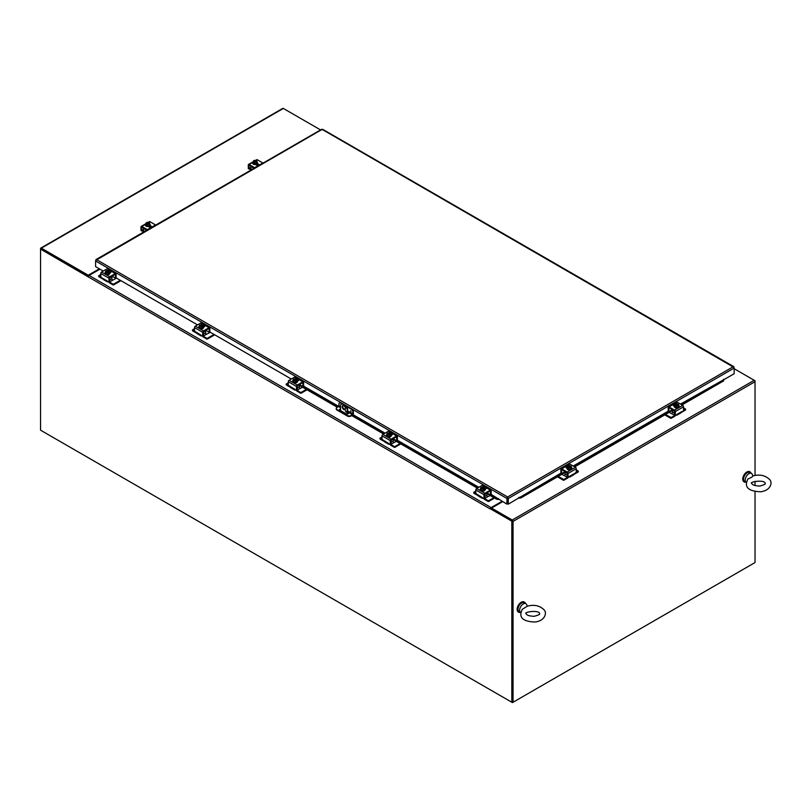 <?xml version="1.0" encoding="UTF-8"?>
<svg xmlns="http://www.w3.org/2000/svg" width="811" height="811" viewBox="0 0 811 811"><rect width="100%" height="100%" fill="white"/><g stroke="black" fill="none" stroke-linecap="round" stroke-linejoin="round"><path stroke-width="1.22" d="M755.031 380.764L754.21 380.298A1.156 0.669 60 0 1 755.031 381.707L754.788 380.906M754.21 563.027L512.43 702.61L41.168 430.529M512.43 702.61L512.43 520.824L490.939 508.416L490.32 509.004L88.247 276.875A1.156 0.669 -60 0 1 89.068 275.456L99.956 269.171M755.031 491.547L755.031 562.55L513.049 702.255L513.049 521.412A1.156 0.669 -120 0 0 512.228 520.003L491.547 508.061L491 508.446M502.019 501.31L491.142 507.585A1.156 0.669 120 0 0 490.351 508.761M88.247 276.875L40.55 249.099L40.55 430.175L511.822 702.255L511.822 521.179L490.32 508.771M88.49 276.064L40.55 248.622A1.156 0.669 -120 0 1 40.793 248.095L282.765 108.39A1.156 0.669 60 0 1 283.353 108.441L320.548 129.922M511.822 521.179L512.43 520.824M511.822 702.255L512.43 701.9L512.43 521.057M502.638 501.664L491.547 508.061L491.547 508.771L512.228 520.713M734.168 368.721L754.21 380.288L512.228 520.003M513.049 521.412L755.031 381.707L755.031 475.418M755.031 481.318L755.031 485.647M512.43 701.9L513.049 702.255M491.142 507.585L89.068 275.456L88.247 275.922L41.219 248.845M99.337 268.816L88.247 275.223L41.371 248.156A1.156 0.669 -120 0 0 40.793 248.095M88.247 275.922L88.247 275.223M115.943 277.778L197.539 324.887M209.704 331.912L291.301 379.021M303.466 386.046L338.755 406.412M353.049 414.664L385.063 433.155M397.238 440.18L478.835 487.289M491 494.315L506.936 504.138L506.936 498.471L345.405 405.216M561.04 473.077L508.304 504.138L508.304 498.471L507.625 496.971L507.554 503.783L506.936 504.138M103.23 271.067L95.586 266.657L95.586 260.98L96.539 259.642L95.586 260.98L343.256 403.969M573.205 466.051L668.345 411.116M680.51 404.091L723.635 379.741M507.625 497.68L507.696 503.783L508.304 504.138M507.696 498.116L508.304 498.471L734.168 368.062L733.225 366.724L734.168 368.062L734.168 373.739L723.706 379.781M321.46 129.79L322.829 129.79M733.935 367.413L322.139 129.395L95.83 260.321M96.539 259.642L507.625 496.971L506.936 498.471L507.554 498.116M747.914 479.017L751.767 477.243L752.831 475.986C759.37 474.141 764.844 475.195 769.244 479.169C773.116 482.109 770.785 490.797 760.394 491.77C748.066 491.223 743.91 486.965 747.914 479.017M751.483 473.431L749.84 472.489A5.19 2.991 -60 0 0 744.65 475.479A5.19 2.991 -60 0 0 744.65 481.47L746.201 482.363A5.19 2.991 -60 0 1 746.333 476.351A5.19 2.991 -60 0 1 751.483 473.431A5.19 2.991 -60 0 1 752.304 474.415L752.953 475.945M522.314 609.264L527.231 606.243C533.77 604.388 539.244 605.452 543.644 609.416C547.516 612.366 545.185 621.044 534.794 622.027C522.466 621.469 518.3 617.222 522.314 609.264M525.873 603.678L524.241 602.735A5.19 2.991 -60 0 0 519.05 605.726A5.19 2.991 -60 0 0 519.05 611.717L520.601 612.619A5.19 2.991 -60 0 1 520.733 606.598A5.19 2.991 -60 0 1 525.873 603.678A5.19 2.991 -60 0 1 526.704 604.661L527.343 606.202M524.332 602.107A5.789 3.345 120 0 0 524.129 601.975A5.789 3.345 120 0 0 519.669 603.526A5.789 3.345 120 0 0 517.144 609.355A5.789 3.345 120 0 0 518.341 612.001A5.789 3.345 120 0 0 518.553 612.112M525.528 603.475A5.789 3.345 120 0 0 524.535 602.208A5.789 3.345 120 0 0 520.074 603.769A5.789 3.345 120 0 0 517.55 609.588A5.789 3.345 120 0 0 518.746 612.244A5.789 3.345 120 0 0 520.338 612.467M749.932 471.86A5.789 3.345 120 0 0 749.729 471.728A5.789 3.345 120 0 0 745.268 473.279A5.789 3.345 120 0 0 742.744 479.108A5.789 3.345 120 0 0 743.94 481.754A5.789 3.345 120 0 0 744.153 481.866M751.128 473.229A5.789 3.345 120 0 0 750.145 471.961A5.789 3.345 120 0 0 745.684 473.512A5.789 3.345 120 0 0 743.15 479.342A5.789 3.345 120 0 0 744.356 481.987A5.789 3.345 120 0 0 745.938 482.21M723.645 380.886L723.564 379.244L723.645 380.886L681.98 404.942M518.837 497.437L518.939 498.147L520.885 497.944L520.784 497.184L565.085 471.607M573.955 466.487L672.4 409.656M681.27 404.527L723.534 380.126M520.885 497.944L565.074 472.428M574.675 466.893L672.39 410.478M520.784 497.184L518.939 497.376M498.562 498.684L496.717 498.481L496.606 499.241L498.562 499.454L498.653 498.735M299.411 384.576L338.055 406.879M352.461 415.202L384.313 433.591M393.183 438.71L478.074 487.725M486.945 492.845L496.717 498.481M299.431 385.407L337.335 407.294M347.605 413.215L348.365 413.661M351.741 415.607L383.603 433.997M393.203 439.542L477.365 488.131M486.965 493.676L496.606 499.241M109.079 281.731A1.156 0.669 -120 0 0 109.444 282.056L112.719 280.16A1.156 0.669 60 0 1 111.908 278.741L111.817 276.348M112.729 280.16L116.602 278.153M98.79 276.46L98.79 275.669L100.736 274.544M98.79 275.902L100.746 277.027M113.53 284.975L113.134 284.185L113.53 284.975L120.971 280.677M113.53 284.185L120.281 280.282M113.134 284.975L109.647 282.958A2.311 1.338 60 0 1 108.461 281.681M102.987 278.923A2.311 1.338 60 0 1 102.277 278.7L98.79 276.683M109.444 282.056L113.134 284.185M115.415 274.736L115.355 278.112L111.999 276.237M108.319 281.599L108.319 281.599A2.311 1.338 -60 0 1 107.153 281.711A2.311 1.338 -60 0 1 106.819 281.336L107.336 281.032L100.939 277.342L100.736 273.449L108.927 278.173A1.156 0.669 -60 0 1 109.749 276.754L115.274 273.56A1.156 0.669 -60 0 1 116.095 274.037L116.095 277.585M108.927 278.173L108.927 281.731L109.556 281.458L108.735 281.843L106.819 281.336L107.336 281.032M102.338 278.143L103.129 279.207A2.311 1.338 120 0 0 103.473 279.582L107.153 281.711M115.01 274.503L110.022 277.382L109.607 281.336M110.752 272.476A1.298 0.75 0 0 0 109.455 272.131A2.413 1.389 180 0 1 109.911 272.942A2.413 1.389 180 0 1 108.421 274.23A2.413 1.389 180 0 1 105.795 273.925A2.413 1.389 180 0 1 105.095 272.942A2.413 1.389 180 0 1 105.562 272.121M115.851 273.5L107.67 268.776A1.156 0.669 120 0 0 107.093 268.836L101.557 272.03A1.156 0.669 120 0 0 100.736 273.449M109.232 271.371A1.298 0.75 180 0 1 110.945 272.08A1.298 0.75 180 0 1 110.57 272.618L109.911 272.993M106.515 271.371L106.515 270.681A2.991 1.723 60 0 1 106.545 270.671L108.948 272.06A2.991 1.723 60 0 1 108.978 272.09L108.978 272.841L108.481 272.557M106.048 270.955A2.991 1.723 -120 0 0 106.028 270.965A1.734 1.004 0 0 0 105.825 271.766A1.734 1.004 0 0 0 107.052 272.476A1.734 1.004 0 0 0 108.461 272.344L108.208 272.202A1.389 0.801 180 0 1 106.809 272.202A1.389 0.801 180 0 1 106.109 271.503A1.389 0.801 180 0 1 106.302 271.097L106.048 270.955A2.453 1.419 -60 0 0 105.562 271.381A2.453 0.517 -98.8 0 1 105.825 271.766A2.453 0.517 -98.8 0 1 106.079 272.496A2.453 1.936 -155.1 0 1 107.052 272.476A2.453 1.936 -155.1 0 1 108.015 272.8A2.453 1.419 120 0 1 108.481 272.374A2.991 1.723 -120 0 0 108.461 272.344M108.045 272.243L106.302 271.097M108.978 272.841L108.481 273.125L108.481 272.374M107.711 270.509A2.453 1.936 24.9 0 1 107.751 270.519A2.453 1.936 24.9 0 1 107.954 270.539A1.734 1.004 0 0 0 107.488 270.509A1.734 1.004 0 0 0 106.545 270.671M108.948 272.06A1.734 1.004 0 0 0 109.181 271.249A2.453 0.517 81.2 0 1 109.434 271.979A2.453 1.419 120 0 0 108.978 272.09M109.434 271.979L109.434 273.246L108.015 274.067L108.015 272.8M108.887 271.584A1.389 0.801 0 0 0 106.799 270.955M106.799 270.813A1.389 0.801 180 0 1 108.187 270.813A1.389 0.801 180 0 1 108.887 271.503A1.389 0.801 180 0 1 108.694 271.918M109.181 271.249A1.734 1.004 0 0 0 107.954 270.539A2.453 1.936 24.9 0 1 108.917 270.864A2.453 0.517 81.2 0 1 109.181 271.249M108.015 274.067L106.079 273.763L106.079 272.496M106.079 273.763L105.562 271.381M109.891 273.135A2.413 1.389 180 0 1 109.911 273.327A2.413 1.389 180 0 1 108.421 274.605A2.413 1.389 180 0 1 105.795 274.311A2.413 1.389 180 0 1 105.095 273.327A2.413 1.389 180 0 1 105.116 273.135M202.841 335.876A1.156 0.669 -120 0 0 203.216 336.19L206.491 334.294A1.156 0.669 60 0 1 205.67 332.875L205.578 330.482M206.491 334.294L210.363 332.287M192.552 330.594L192.552 329.813L194.508 328.688M192.552 330.036L194.508 331.162L194.508 327.583L202.699 332.307A1.156 0.669 -60 0 1 203.51 330.888L209.045 327.695A1.156 0.669 -60 0 1 209.856 328.171L209.856 331.719L209.126 332.246L205.771 330.371M207.292 339.11L206.906 338.319L207.292 339.11L214.733 334.811M207.292 338.319L214.053 334.416M206.906 339.11L203.419 337.092A2.311 1.338 60 0 1 202.233 335.825M196.749 333.057A2.311 1.338 60 0 1 196.049 332.834L192.552 330.827M203.216 336.19L206.906 338.319M209.177 328.881L209.177 332.115L209.856 331.719M202.081 335.734L202.081 335.734A2.311 1.338 -60 0 1 200.925 335.845A2.311 1.338 -60 0 1 200.581 335.47L201.098 335.166L194.508 331.131M202.699 332.307L202.699 335.866L203.318 335.592L202.497 335.977L200.581 335.47L201.098 335.166M196.1 332.287L196.891 333.341A2.311 1.338 120 0 0 197.235 333.716L200.925 335.845M208.772 328.637L203.784 331.517L203.379 335.47M204.524 326.61A1.298 0.75 0 0 0 203.216 326.265A2.413 1.389 180 0 1 203.673 327.076A2.413 1.389 180 0 1 202.192 328.364A2.413 1.389 180 0 1 199.567 328.06A2.413 1.389 180 0 1 198.857 327.076A2.413 1.389 180 0 1 199.334 326.255M209.623 327.634L201.432 322.91A1.156 0.669 120 0 0 200.854 322.971L195.329 326.164A1.156 0.669 120 0 0 194.508 327.583M202.993 325.505A1.298 0.75 180 0 1 204.717 326.215A1.298 0.75 180 0 1 204.331 326.752L203.673 327.127M200.287 325.505L200.287 324.816A2.991 1.723 60 0 1 200.307 324.805L202.72 326.194A2.991 1.723 60 0 1 202.74 326.225L202.74 326.975L202.253 326.691M199.82 325.089A2.991 1.723 -120 0 0 199.79 325.099A1.734 1.004 0 0 0 199.587 325.9A1.734 1.004 0 0 0 200.814 326.61A1.734 1.004 0 0 0 202.223 326.478L201.969 326.336A1.389 0.801 180 0 1 200.581 326.336A1.389 0.801 180 0 1 199.881 325.647A1.389 0.801 180 0 1 200.074 325.231L199.82 325.089A2.453 1.419 -60 0 0 199.334 325.515A2.453 0.517 -98.8 0 1 199.587 325.9A2.453 0.517 -98.8 0 1 199.851 326.64A2.453 1.936 -155.1 0 1 200.814 326.61A2.453 1.936 -155.1 0 1 201.787 326.934A2.453 1.419 120 0 1 202.253 326.509A2.991 1.723 -120 0 0 202.223 326.478M201.807 326.377L200.074 325.231M202.74 326.975L202.253 327.259L202.253 326.509M201.483 324.643A2.453 1.936 24.9 0 1 201.513 324.653A2.453 1.936 24.9 0 1 201.716 324.674A1.734 1.004 0 0 0 201.26 324.643A1.734 1.004 0 0 0 200.307 324.805M202.72 326.194A1.734 1.004 0 0 0 202.943 325.383A2.453 0.517 81.2 0 1 203.206 326.113A2.453 1.419 120 0 0 202.74 326.225M203.206 326.113L203.206 327.38L201.787 328.202L201.787 326.934M202.649 325.718A1.389 0.801 0 0 0 200.56 325.099M200.56 324.947A1.389 0.801 180 0 1 201.959 324.947A1.389 0.801 180 0 1 202.659 325.647A1.389 0.801 180 0 1 202.466 326.052M202.943 325.383A1.734 1.004 0 0 0 201.716 324.674A2.453 1.936 24.9 0 1 202.689 324.998A2.453 0.517 81.2 0 1 202.943 325.383M201.787 328.202L199.851 327.897L199.851 326.64M199.851 327.897L199.334 325.515M203.652 327.269A2.413 1.389 180 0 1 203.673 327.462A2.413 1.389 180 0 1 202.192 328.739A2.413 1.389 180 0 1 199.567 328.445A2.413 1.389 180 0 1 198.857 327.462A2.413 1.389 180 0 1 198.877 327.269M296.603 390.01A1.156 0.669 -120 0 0 296.978 390.324L300.252 388.428A1.156 0.669 60 0 1 299.431 387.009L299.35 384.617M300.252 388.428L302.665 387.273M286.324 384.728L286.324 383.948L288.27 382.822M286.324 384.171L288.27 385.296L288.27 381.717L296.461 386.441A1.156 0.669 -60 0 1 297.282 385.022L302.807 381.829A1.156 0.669 -60 0 1 303.628 382.305L303.628 385.864L302.888 386.381L303.628 385.864M301.063 393.244L300.668 392.453L301.063 393.244L307.034 389.797M301.063 392.453L306.345 389.402M300.668 393.244L297.181 391.226A2.311 1.338 60 0 1 295.995 389.959M290.52 387.192A2.311 1.338 60 0 1 289.811 386.969L286.324 384.961M296.978 390.324L300.668 392.453M302.949 383.015L302.949 386.249M295.843 389.868L295.843 389.868A2.311 1.338 -60 0 1 294.687 389.99A2.311 1.338 -60 0 1 294.342 389.604L294.869 389.3L288.27 385.266M296.461 386.441L296.461 390L297.079 389.726L296.258 390.111L294.342 389.604L294.869 389.3M289.862 386.421L290.662 387.476A2.311 1.338 120 0 0 290.997 387.851L294.687 389.99M302.533 382.772L297.546 385.651L297.14 389.604M298.286 380.744A1.298 0.75 0 0 0 296.978 380.4A2.413 1.389 180 0 1 297.444 381.211A2.413 1.389 180 0 1 295.954 382.498A2.413 1.389 180 0 1 293.329 382.194A2.413 1.389 180 0 1 292.619 381.211A2.413 1.389 180 0 1 293.095 380.389M303.385 381.778L295.194 377.044A1.156 0.669 120 0 0 294.616 377.105L289.091 380.298A1.156 0.669 120 0 0 288.27 381.717M296.765 379.639A1.298 0.75 180 0 1 298.478 380.359A1.298 0.75 180 0 1 298.093 380.886L297.444 381.261M294.048 379.639L294.048 378.95A2.991 1.723 60 0 1 294.079 378.94L296.481 380.329A2.991 1.723 60 0 1 296.502 380.369L296.502 381.109L296.015 380.825M293.582 379.224A2.991 1.723 -120 0 0 293.562 379.234A1.734 1.004 0 0 0 293.349 380.035A1.734 1.004 0 0 0 294.586 380.744A1.734 1.004 0 0 0 295.985 380.612L295.741 380.471A1.389 0.801 180 0 1 294.342 380.471A1.389 0.801 180 0 1 293.643 379.781A1.389 0.801 180 0 1 293.835 379.366L293.582 379.224A2.453 1.419 -60 0 0 293.095 379.649A2.453 0.517 -98.8 0 1 293.349 380.035A2.453 0.517 -98.8 0 1 293.612 380.775A2.453 1.936 -155.1 0 1 294.586 380.744A2.453 1.936 -155.1 0 1 295.549 381.069A2.453 1.419 120 0 1 296.015 380.653A2.991 1.723 -120 0 0 295.985 380.612M295.569 380.521L293.835 379.366M296.502 381.109L296.015 381.393L296.015 380.653M295.245 378.778A2.453 1.936 24.9 0 1 295.285 378.788A2.453 1.936 24.9 0 1 295.478 378.808A1.734 1.004 0 0 0 295.022 378.778A1.734 1.004 0 0 0 294.079 378.94M296.481 380.329A1.734 1.004 0 0 0 296.714 379.518A2.453 0.517 81.2 0 1 296.968 380.247A2.453 1.419 120 0 0 296.502 380.369M296.968 380.247L296.968 381.515L295.549 382.336L295.549 381.069M296.42 379.852A1.389 0.801 0 0 0 294.322 379.234M294.322 379.082A1.389 0.801 180 0 1 295.721 379.082A1.389 0.801 180 0 1 296.42 379.781A1.389 0.801 180 0 1 296.228 380.187M296.714 379.518A1.734 1.004 0 0 0 295.478 378.808A2.453 1.936 24.9 0 1 296.451 379.132A2.453 0.517 81.2 0 1 296.714 379.518M295.549 382.336L293.612 382.032L293.612 380.775M293.612 382.032L293.095 379.649M297.414 381.403A2.413 1.389 180 0 1 297.444 381.596A2.413 1.389 180 0 1 295.954 382.873A2.413 1.389 180 0 1 293.329 382.579A2.413 1.389 180 0 1 292.619 381.596A2.413 1.389 180 0 1 292.649 381.403M396.427 441.407L394.014 442.563A1.156 0.669 60 0 1 393.203 441.143L393.112 438.751M380.085 438.863L380.085 438.082L382.032 436.957M380.085 438.305L382.042 439.43L382.032 435.852L390.223 440.576A1.156 0.669 -60 0 1 391.044 439.156L396.569 435.963A1.156 0.669 -60 0 1 397.39 436.44L397.39 439.998L396.65 440.515L397.39 439.998M394.825 447.378L394.43 446.587L394.825 447.378L400.796 443.931M394.825 446.587L400.117 443.536M394.43 447.378L390.943 445.361A2.311 1.338 60 0 1 389.756 444.093M384.282 441.326A2.311 1.338 60 0 1 383.573 441.103L380.085 439.096M390.375 444.144A1.156 0.669 -120 0 0 390.74 444.458L394.43 446.587M396.711 437.149L396.711 440.383M389.615 444.002L389.615 444.002A2.311 1.338 -60 0 1 388.459 444.124A2.311 1.338 -60 0 1 388.114 443.739L388.631 443.435L382.032 439.4M390.223 440.576L390.223 444.134L390.851 443.87L390.03 444.246L388.114 443.739L388.631 443.435M383.633 440.555L384.424 441.61A2.311 1.338 120 0 0 384.769 441.995L388.459 444.124M396.305 436.906L391.318 439.785L390.902 443.739M392.048 434.878A1.298 0.75 0 0 0 390.75 434.534A2.413 1.389 180 0 1 391.206 435.345A2.413 1.389 180 0 1 389.716 436.632A2.413 1.389 180 0 1 387.09 436.328A2.413 1.389 180 0 1 386.391 435.345A2.413 1.389 180 0 1 386.857 434.524M397.157 435.912L388.966 431.178A1.156 0.669 120 0 0 388.388 431.239L382.853 434.432A1.156 0.669 120 0 0 382.032 435.852M390.527 433.773A1.298 0.75 180 0 1 392.24 434.493A1.298 0.75 180 0 1 391.865 435.02L391.206 435.395M387.81 433.773L387.81 433.084A2.991 1.723 60 0 1 387.84 433.074L390.243 434.463A2.991 1.723 60 0 1 390.273 434.503L390.273 435.243L389.777 434.96M387.344 433.358A2.991 1.723 -120 0 0 387.323 433.368A2.453 1.419 -60 0 0 386.857 433.784A2.453 0.517 -98.8 0 1 387.121 434.169A1.734 1.004 0 0 0 388.347 434.878A1.734 1.004 0 0 0 389.756 434.747L389.503 434.605A1.389 0.801 180 0 1 388.104 434.605A1.389 0.801 180 0 1 387.405 433.915A1.389 0.801 180 0 1 387.597 433.5L387.344 433.358A1.734 1.004 0 0 0 387.121 434.169A2.453 0.517 -98.8 0 1 387.374 434.909A2.453 1.936 -155.1 0 1 388.347 434.878A2.453 1.936 -155.1 0 1 389.321 435.203A2.453 1.419 120 0 1 389.777 434.787A2.991 1.723 -120 0 0 389.756 434.747M389.341 434.655L387.597 433.5M390.273 435.243L389.777 435.527L389.777 434.787M387.81 433.084A2.453 1.419 -60 0 1 388.023 433.013A3.011 3.011 0 0 1 389.047 432.922A2.453 1.936 24.9 0 1 389.047 432.922A2.453 1.936 24.9 0 1 389.25 432.942A1.734 1.004 0 0 0 388.783 432.912A1.734 1.004 0 0 0 387.84 433.074M390.243 434.463A1.734 1.004 0 0 0 390.476 433.652A2.453 0.517 81.2 0 1 390.73 434.382A2.453 1.419 120 0 0 390.273 434.503M390.73 434.382L390.73 435.649L389.321 436.47L389.321 435.203M390.182 433.986A1.389 0.801 0 0 0 388.094 433.368M388.094 433.216A1.389 0.801 180 0 1 389.483 433.216A1.389 0.801 180 0 1 390.182 433.915A1.389 0.801 180 0 1 389.99 434.321M390.476 433.652A1.734 1.004 0 0 0 389.25 432.942A2.453 1.936 24.9 0 1 390.213 433.267A2.453 0.517 81.2 0 1 390.476 433.652M389.321 436.47L387.374 436.166L387.374 434.909M387.374 436.166L386.857 433.784M391.186 435.537A2.413 1.389 180 0 1 391.206 435.73A2.413 1.389 180 0 1 389.716 437.017A2.413 1.389 180 0 1 387.09 436.713A2.413 1.389 180 0 1 386.391 435.73A2.413 1.389 180 0 1 386.411 435.537M484.137 498.278A1.156 0.669 -120 0 0 484.512 498.593L487.786 496.697A1.156 0.669 60 0 1 486.965 495.278L486.874 492.885M487.786 496.707L490.189 495.541M473.857 492.997L473.857 492.216L475.804 491.091M473.857 492.439L475.804 493.564L475.804 489.986L483.995 494.71A1.156 0.669 -60 0 1 484.806 493.291L490.341 490.097A1.156 0.669 -60 0 1 491.162 490.574L491.162 494.132L490.422 494.649L491.162 494.132M488.597 501.512L488.202 500.722L488.597 501.512L494.558 498.066M488.597 500.722L493.879 497.67M488.202 501.512L484.714 499.495A2.311 1.338 60 0 1 483.528 498.228M478.044 495.46A2.311 1.338 60 0 1 477.344 495.237L473.857 493.23M484.512 498.593L488.202 500.722M490.473 491.284L490.473 494.517M483.376 498.136L483.376 498.136A2.311 1.338 -60 0 1 482.221 498.258A2.311 1.338 -60 0 1 481.876 497.873L482.393 497.569L475.804 493.534M483.995 494.71L483.995 498.268L484.613 498.005L483.792 498.38L481.876 497.873L482.393 497.569M477.395 494.69L478.186 495.744A2.311 1.338 120 0 0 478.531 496.129L482.221 498.258M490.067 491.04L485.079 493.919L484.674 497.873M485.819 489.013A1.298 0.75 0 0 0 484.512 488.668A2.413 1.389 180 0 1 484.968 489.489A2.413 1.389 180 0 1 483.488 490.767A2.413 1.389 180 0 1 480.862 490.473A2.413 1.389 180 0 1 480.153 489.489A2.413 1.389 180 0 1 480.629 488.658M490.919 490.047L482.727 485.313A1.156 0.669 120 0 0 482.15 485.373L476.625 488.567A1.156 0.669 120 0 0 475.804 489.986M484.299 487.908A1.298 0.75 180 0 1 486.012 488.627A1.298 0.75 180 0 1 485.627 489.155L484.968 489.53M481.582 487.908L481.582 487.218A2.991 1.723 60 0 1 481.602 487.208L484.015 488.597A2.991 1.723 60 0 1 484.035 488.638L484.035 489.378L483.549 489.094M481.116 487.492A2.991 1.723 -120 0 0 481.085 487.502A2.453 1.419 -60 0 0 480.629 487.918A2.453 0.517 -98.8 0 1 480.882 488.303A1.734 1.004 0 0 0 482.109 489.013A1.734 1.004 0 0 0 483.518 488.881L483.265 488.739A1.389 0.801 180 0 1 481.876 488.739A1.389 0.801 180 0 1 481.176 488.05A1.389 0.801 180 0 1 481.369 487.644L481.116 487.492A1.734 1.004 0 0 0 480.882 488.303A2.453 0.517 -98.8 0 1 481.146 489.043A2.453 1.936 -155.1 0 1 482.109 489.013A2.453 1.936 -155.1 0 1 483.082 489.337A2.453 1.419 120 0 1 483.549 488.921A2.991 1.723 -120 0 0 483.518 488.881M483.103 488.79L481.369 487.644M484.035 489.378L483.549 489.662L483.549 488.921M481.785 487.147A3.011 3.011 0 0 1 482.819 487.056A2.453 1.936 24.9 0 1 482.819 487.056A2.453 1.936 24.9 0 1 483.011 487.076A1.734 1.004 0 0 0 482.555 487.046A1.734 1.004 0 0 0 481.602 487.208A2.453 1.419 -60 0 1 481.785 487.147A2.453 1.419 -60 0 1 481.886 487.127M484.015 488.597A1.734 1.004 0 0 0 484.238 487.786A2.453 0.517 81.2 0 1 484.502 488.526A2.453 1.419 120 0 0 484.035 488.638M484.502 488.526L484.502 489.783L483.082 490.604L483.082 489.337M483.944 488.121A1.389 0.801 0 0 0 481.856 487.502M481.856 487.36A1.389 0.801 180 0 1 483.255 487.35A1.389 0.801 180 0 1 483.954 488.05A1.389 0.801 180 0 1 483.761 488.455M484.238 487.786A1.734 1.004 0 0 0 483.011 487.076A2.453 1.936 24.9 0 1 483.985 487.401A2.453 0.517 81.2 0 1 484.238 487.786M483.082 490.604L481.146 490.3L481.146 489.043M481.146 490.3L480.629 487.918M484.948 489.672A2.413 1.389 180 0 1 484.968 489.864A2.413 1.389 180 0 1 483.488 491.152A2.413 1.389 180 0 1 480.862 490.848A2.413 1.389 180 0 1 480.153 489.864A2.413 1.389 180 0 1 480.173 489.672M139.046 234.703L143.152 232.341M143.648 228.286L146.568 230.365M144.784 231.388L143.557 230.679A1.156 0.669 -60 0 1 142.736 232.098M142.594 229.777L143.385 230.233A2.311 1.338 60 0 0 143.557 230.689L143.557 228.631M561.841 474.303L567.538 477.355A1.156 0.669 120 0 0 567.903 477.04M567.376 475.368L565.074 474.05A1.156 0.669 -60 0 1 564.263 475.459M565.074 474.05L565.074 471.992L567.365 473.31M563.452 479.483L563.452 480.274L563.848 479.483L558.15 476.432M563.452 480.274L557.471 476.817M563.848 479.483L567.538 477.355M576.246 469.853L578.192 470.978L578.192 471.759M578.192 471.992L574.705 473.999A2.311 1.338 -60 0 1 573.995 474.222M568.521 476.99A2.311 1.338 -60 0 1 567.335 478.257L563.848 480.274M576.236 472.326L578.192 471.201M143.557 230.081A0.923 0.537 120 0 0 143.273 230.172L141.874 230.973L141.053 230.598L141.682 230.861L141.682 227.627M140.992 230.466L140.992 226.918A1.156 0.669 60 0 1 141.813 226.441L147.349 229.635A1.156 0.669 60 0 1 147.561 229.797M142.087 227.384L146.903 230.172M150.157 226.816L151.008 226.776A1.298 0.75 0 0 0 150.826 226.644L149.68 225.985M155.753 225.063A1.156 0.669 -120 0 0 155.53 224.911L150.005 221.717A1.156 0.669 -120 0 0 149.427 221.656L148.21 222.356M150.106 225.438L150.826 225.853A1.298 0.75 180 0 1 151.201 226.381A1.298 0.75 180 0 1 150.4 227.08A1.298 0.75 180 0 1 148.981 226.918L148.271 226.502M149.234 222.782A2.453 1.419 60 0 1 149.69 223.207A2.453 0.517 98.8 0 0 149.437 223.593A1.734 1.004 0 0 0 149.204 222.782A2.991 1.723 120 0 0 149.204 222.782L147.217 224.069M148.95 222.924A1.389 0.801 180 0 1 149.143 223.329A1.389 0.801 180 0 1 148.443 224.029A1.389 0.801 180 0 1 147.055 224.018L146.801 224.171A2.991 1.723 120 0 0 146.771 224.201L146.771 224.941L146.284 224.657L146.284 223.917A2.991 1.723 -60 0 1 146.304 223.887L148.717 222.498A2.991 1.723 -60 0 1 148.737 222.498L148.737 223.187M147.237 224.627A2.453 1.419 -120 0 0 146.771 224.201A1.734 1.004 0 0 0 148.21 224.302A2.453 1.936 155.1 0 0 147.237 224.627L147.237 225.884L145.818 225.063L145.818 223.806A2.453 0.517 -81.2 0 1 146.081 223.066A1.734 1.004 0 0 0 146.304 223.887M148.464 222.782A1.389 0.801 0 0 0 146.375 223.4M148.433 222.407A2.453 1.419 60 0 1 148.535 222.427A2.453 1.419 60 0 1 148.737 222.498A1.734 1.004 0 0 0 147.764 222.326A1.734 1.004 0 0 0 147.308 222.366A1.734 1.004 0 0 0 146.081 223.066A2.453 0.517 -81.2 0 1 146.335 222.69A2.453 1.936 -24.9 0 1 147.308 222.366A2.453 1.936 -24.9 0 1 147.511 222.336A2.453 1.936 -24.9 0 1 147.541 222.336M146.558 223.735A1.389 0.801 180 0 1 146.365 223.329A1.389 0.801 180 0 1 147.065 222.63A1.389 0.801 180 0 1 148.464 222.64M148.21 224.302A1.734 1.004 0 0 0 149.437 223.593A2.453 0.517 98.8 0 0 149.173 224.323A2.453 1.936 155.1 0 0 148.21 224.302M149.173 224.323L149.173 225.59L149.69 223.207M149.173 225.59L147.237 225.884M150.147 224.951A2.413 1.389 180 0 1 150.167 225.144A2.413 1.389 180 0 1 147.754 226.533A2.413 1.389 180 0 1 145.351 225.144A2.413 1.389 180 0 1 145.372 224.951M149.69 223.937A2.413 1.389 180 0 1 150.167 224.769A2.413 1.389 180 0 1 147.754 226.157A2.413 1.389 180 0 1 145.351 224.769A2.413 1.389 180 0 1 145.818 223.937M149.427 227.08A2.311 1.338 0 0 0 150.076 226.208M149.153 226.999A2.311 1.338 0 0 0 150.035 226.178M561.567 473.289L561.567 470.045M569.646 476.331L570.163 476.635A2.311 1.338 60 0 1 569.819 477.02L573.509 474.891A2.311 1.338 -120 0 0 573.853 474.506L574.644 473.452L568.105 477.152L567.376 476.635L568.055 477.03L568.055 473.472L576.246 468.748A1.156 0.669 -120 0 0 575.425 467.329L569.89 464.135A1.156 0.669 -120 0 0 569.312 464.074L561.131 468.809A1.156 0.669 60 0 1 561.709 468.859L567.234 472.053A1.156 0.669 60 0 1 568.055 473.472M576.246 468.748L576.246 472.306L574.644 473.452M568.663 476.898L568.663 476.898A2.311 1.338 60 0 0 569.819 477.02M567.376 476.635L566.96 472.681L561.972 469.812M571.42 467.42A2.413 1.389 180 0 1 571.887 468.251A2.413 1.389 180 0 1 571.187 469.234A2.413 1.389 180 0 1 568.562 469.528A2.413 1.389 180 0 1 567.071 468.251A2.413 1.389 180 0 1 567.548 467.42A1.298 0.75 0 0 0 566.23 467.785M567.071 468.302L566.413 467.917A1.298 0.75 180 0 1 566.037 467.389A1.298 0.75 180 0 1 567.751 466.67M560.888 472.894L560.888 469.336A1.156 0.669 60 0 1 561.131 468.809M568.501 467.856L568.004 468.14L568.004 467.4A2.991 1.723 -60 0 1 568.035 467.359L570.437 465.97A2.991 1.723 -60 0 1 570.468 465.98L570.468 466.67M570.954 466.264A2.453 1.419 60 0 1 571.42 466.69A2.453 0.517 98.8 0 0 571.157 467.065A1.734 1.004 0 0 0 570.934 466.254A2.991 1.723 120 0 0 570.934 466.254L570.68 466.406A1.389 0.801 180 0 1 570.873 466.812A1.389 0.801 180 0 1 570.174 467.511A1.389 0.801 180 0 1 568.775 467.501L568.521 467.643A2.991 1.723 120 0 0 568.501 467.683L568.501 468.423L568.004 468.14M570.68 466.406L568.937 467.552M568.004 467.4A2.453 1.419 -120 0 0 567.548 467.288A2.453 0.517 -81.2 0 1 567.801 466.548A1.734 1.004 0 0 0 568.035 467.359M570.437 465.97A1.734 1.004 0 0 0 569.494 465.808A1.734 1.004 0 0 0 569.028 465.838A2.453 1.936 -24.9 0 1 569.231 465.818A2.453 1.936 -24.9 0 1 569.271 465.818M568.521 467.643A1.734 1.004 0 0 0 569.93 467.775A1.734 1.004 0 0 0 571.157 467.065A2.453 0.517 98.8 0 0 570.903 467.805L570.903 469.062L571.42 466.69M570.184 466.264A1.389 0.801 0 0 0 568.095 466.883M568.288 467.217A1.389 0.801 180 0 1 568.095 466.812A1.389 0.801 180 0 1 568.795 466.112A1.389 0.801 180 0 1 570.184 466.122M569.028 465.838A1.734 1.004 0 0 0 567.801 466.548A2.453 0.517 -81.2 0 1 568.065 466.163A2.453 1.936 -24.9 0 1 569.028 465.838M570.903 467.805A2.453 1.936 155.1 0 0 569.93 467.775A2.453 1.936 155.1 0 0 568.957 468.099A2.453 1.419 -120 0 0 568.501 467.683M570.903 469.062L568.957 469.366L568.957 468.099M568.957 469.366L567.548 468.545L567.548 467.288M571.867 468.434A2.413 1.389 180 0 1 571.887 468.626A2.413 1.389 180 0 1 571.187 469.61A2.413 1.389 180 0 1 568.562 469.914A2.413 1.389 180 0 1 567.071 468.626A2.413 1.389 180 0 1 567.092 468.434M246.351 172.753L250.457 170.381M250.954 166.336L253.873 168.414M252.099 169.438L250.863 168.729A1.156 0.669 -60 0 1 250.041 170.148M249.9 167.826L250.69 168.282A2.311 1.338 60 0 0 250.863 168.739L250.863 166.681M669.146 412.343L674.843 415.404A1.156 0.669 120 0 0 675.208 415.09M674.681 413.417L672.39 412.089A1.156 0.669 -60 0 1 671.569 413.509M672.39 412.089L672.39 410.042L674.671 411.359M670.758 417.533L670.758 418.324L671.153 417.533L665.466 414.472M670.758 418.324L664.777 414.867M671.153 417.533L674.843 415.404M683.551 407.903L685.498 409.028L685.498 409.808M685.498 410.042L682.01 412.049A2.311 1.338 -60 0 1 681.301 412.272M675.827 415.039A2.311 1.338 -60 0 1 674.64 416.307L671.153 418.324M681.95 411.501L676.952 414.38L677.469 414.685A2.311 1.338 60 0 1 677.134 415.07L680.814 412.931A2.311 1.338 -120 0 0 681.159 412.556L685.498 409.251M250.863 168.13A0.923 0.537 120 0 0 250.579 168.222L249.18 169.023L248.359 168.647L248.987 168.911L248.987 165.667M248.298 168.516L248.298 164.968A1.156 0.669 60 0 1 249.119 164.491L254.654 167.684A1.156 0.669 60 0 1 254.867 167.836M249.393 165.434L254.218 168.212M257.624 164.43L258.314 164.826A1.298 0.75 0 0 0 258.131 164.684L256.986 164.025M263.058 163.112A1.156 0.669 -120 0 0 262.835 162.95L257.31 159.767A1.156 0.669 -120 0 0 256.732 159.706L255.516 160.406M257.422 163.487L258.131 163.903A1.298 0.75 180 0 1 258.506 164.43A1.298 0.75 180 0 1 257.705 165.13A1.298 0.75 180 0 1 256.286 164.968L255.577 164.552M256.54 160.831A2.453 1.419 60 0 1 257.006 161.247A2.453 0.517 98.8 0 0 256.742 161.632A1.734 1.004 0 0 0 256.509 160.821A2.991 1.723 120 0 0 256.509 160.821L254.522 162.119M256.256 160.973A1.389 0.801 180 0 1 256.448 161.379A1.389 0.801 180 0 1 255.749 162.078A1.389 0.801 180 0 1 254.36 162.068L254.107 162.21A2.991 1.723 120 0 0 254.076 162.251L254.076 162.991L253.59 161.967L256.023 160.537A2.991 1.723 -60 0 1 256.043 160.548L256.043 161.237M253.59 161.967A2.991 1.723 -60 0 1 253.61 161.926A2.453 1.419 -120 0 0 253.123 161.855A2.453 0.517 -81.2 0 1 253.387 161.115A1.734 1.004 0 0 0 253.61 161.926M254.107 162.21A1.734 1.004 0 0 0 255.516 162.342A2.453 1.936 155.1 0 0 254.542 162.666A2.453 1.419 -120 0 0 254.076 162.251M257.006 161.247L256.479 163.629L254.542 163.934L253.123 163.112L253.123 161.855M254.542 163.934L254.542 162.666M255.769 160.831A1.389 0.801 0 0 0 253.681 161.45M255.739 160.456A2.453 1.419 60 0 1 255.84 160.477A2.453 1.419 60 0 1 256.043 160.548A1.734 1.004 0 0 0 255.07 160.375A1.734 1.004 0 0 0 254.613 160.406A1.734 1.004 0 0 0 253.387 161.115A2.453 0.517 -81.2 0 1 253.64 160.73A2.453 1.936 -24.9 0 1 254.613 160.406A2.453 1.936 -24.9 0 1 254.816 160.385A2.453 1.936 -24.9 0 1 254.847 160.385M253.863 161.784A1.389 0.801 180 0 1 253.671 161.379A1.389 0.801 180 0 1 254.37 160.679A1.389 0.801 180 0 1 255.769 160.69M255.516 162.342A1.734 1.004 0 0 0 256.742 161.632A2.453 0.517 98.8 0 0 256.479 162.372A2.453 1.936 155.1 0 0 255.516 162.342M256.479 163.629L256.479 162.372M257.452 163.001A2.413 1.389 180 0 1 257.472 163.193A2.413 1.389 180 0 1 255.059 164.582A2.413 1.389 180 0 1 252.657 163.193A2.413 1.389 180 0 1 252.677 163.001M257.006 161.987A2.413 1.389 180 0 1 257.472 162.818A2.413 1.389 180 0 1 255.059 164.207A2.413 1.389 180 0 1 252.657 162.818A2.413 1.389 180 0 1 253.123 161.987M256.732 165.13A2.311 1.338 0 0 0 257.381 164.248M256.458 165.049A2.311 1.338 0 0 0 257.34 164.227M668.872 411.329L668.872 408.095M683.551 410.346L683.551 406.798A1.156 0.669 -120 0 0 682.73 405.378L677.195 402.185A1.156 0.669 -120 0 0 676.617 402.124L668.436 406.858A1.156 0.669 60 0 1 669.014 406.909L674.539 410.102A1.156 0.669 60 0 1 675.36 411.522L675.36 415.08L674.681 414.685L675.421 415.202L674.732 414.806M676.952 414.38L677.469 414.685L675.421 415.202M675.968 414.948L675.968 414.948A2.311 1.338 60 0 0 677.134 415.07M674.681 414.685L674.265 410.731L669.288 407.852M674.833 405.48A1.298 0.75 0 0 0 673.535 405.824M674.377 406.341L673.718 405.966A1.298 0.75 180 0 1 673.343 405.429A1.298 0.75 180 0 1 675.056 404.719M668.193 410.944L668.193 407.386A1.156 0.669 60 0 1 668.436 406.858M675.806 405.905L675.31 406.189L675.31 405.449A2.991 1.723 -60 0 1 675.34 405.409L677.743 404.02A2.991 1.723 -60 0 1 677.773 404.03L677.773 404.719M678.726 404.73A2.453 0.517 98.8 0 0 678.462 405.115A2.453 0.517 98.8 0 0 678.209 405.855L678.209 407.112L678.726 405.997L678.726 404.73A2.453 1.419 60 0 0 678.26 404.314A2.991 1.723 120 0 0 678.239 404.304L677.986 404.446A1.389 0.801 180 0 1 678.178 404.861A1.389 0.801 180 0 1 677.479 405.551A1.389 0.801 180 0 1 676.08 405.551L675.827 405.693A2.991 1.723 120 0 0 675.806 405.733L675.806 406.473L675.31 406.189M677.986 404.446L676.252 405.601M675.31 405.449A2.453 1.419 -120 0 0 674.853 405.328A2.453 0.517 -81.2 0 1 675.107 404.598A1.734 1.004 0 0 0 675.34 405.409M677.743 404.02A1.734 1.004 0 0 0 676.8 403.858A1.734 1.004 0 0 0 676.333 403.888A2.453 1.936 -24.9 0 1 676.536 403.868A2.453 1.936 -24.9 0 1 676.577 403.858M675.827 405.693A1.734 1.004 0 0 0 677.236 405.824A1.734 1.004 0 0 0 678.462 405.115A1.734 1.004 0 0 0 678.239 404.304M677.489 404.314A1.389 0.801 0 0 0 675.401 404.932M675.593 405.267A1.389 0.801 180 0 1 675.401 404.861A1.389 0.801 180 0 1 676.1 404.162A1.389 0.801 180 0 1 677.489 404.162M676.333 403.888A1.734 1.004 0 0 0 675.107 404.598A2.453 0.517 -81.2 0 1 675.37 404.213A2.453 1.936 -24.9 0 1 676.333 403.888M678.209 405.855A2.453 1.936 155.1 0 0 677.236 405.824A2.453 1.936 155.1 0 0 676.273 406.149A2.453 1.419 -120 0 0 675.806 405.733M678.209 407.112L676.273 407.416L676.273 406.149M676.273 407.416L674.853 406.595L674.853 405.328M679.172 406.483A2.413 1.389 180 0 1 679.192 406.676A2.413 1.389 180 0 1 678.493 407.659A2.413 1.389 180 0 1 675.867 407.953A2.413 1.389 180 0 1 674.377 406.676A2.413 1.389 180 0 1 674.397 406.483M678.726 405.47A2.413 1.389 180 0 1 679.192 406.291A2.413 1.389 180 0 1 678.493 407.274A2.413 1.389 180 0 1 675.867 407.578A2.413 1.389 180 0 1 674.377 406.291A2.413 1.389 180 0 1 674.853 405.47M350.595 410.721L351.102 411.603M340.569 406.808L338.968 405.875L338.968 403.979A2.311 1.338 60 0 1 339.444 402.925A2.311 1.338 60 0 1 340.61 403.037L341.086 402.753A2.311 1.338 -120 0 0 339.931 402.641A2.311 1.338 -120 0 0 339.718 402.824M338.968 405.875L336.92 407.538A2.311 1.338 180 0 0 336.241 408.48L336.241 409.038A2.311 1.338 0 0 0 336.92 409.981L336.92 409.423A2.311 1.338 180 0 1 336.241 408.48M351.741 408.896L351.254 409.18A2.311 1.338 60 0 1 352.886 412.018L353.373 411.735A2.311 1.338 -120 0 0 351.741 408.896L345.618 405.368M343.043 403.878L341.086 402.753M353.373 411.735L353.373 413.722A1.156 0.669 -60 0 1 352.552 415.141L350.839 416.134L350.839 415.567L352.481 414.624L352.886 412.018M350.839 415.567A2.311 1.338 180 0 1 347.564 415.567L336.92 409.423M347.564 415.567L347.564 416.134A2.311 1.338 0 0 0 350.839 416.134M347.564 416.134L336.92 409.981M347.605 412.282L348.172 412.617A1.45 0.831 180 0 1 348.598 413.204A1.45 0.831 180 0 1 347.706 413.975A1.45 0.831 180 0 1 346.135 413.803L339.991 410.254A1.45 0.831 180 0 1 339.566 409.667A1.45 0.831 180 0 1 340.569 408.866M351.254 409.18L346.672 406.534M341.989 403.837L340.61 403.037M348.517 413.488A1.45 0.831 0 0 0 348.172 413.174L347.605 412.85M340.569 409.423A1.45 0.831 0 0 0 339.647 409.94M347.118 414.046L347.605 409.302A3.477 2.007 -120 0 0 345.151 405.044L343.509 404.101A3.477 2.007 -120 0 0 341.776 403.929L341.289 404.213A3.477 2.007 60 0 0 340.569 405.794L340.569 410.589M345.486 408.632A2.311 1.338 60 0 1 345.01 409.697A2.311 1.338 60 0 1 342.688 408.359A2.311 1.338 60 0 1 342.688 405.682A2.311 1.338 60 0 1 344.472 406.301A2.311 1.338 60 0 1 345.486 408.632M345.374 411.177L346.256 412.1L345.374 411.177M345.151 405.044L344.665 405.328A3.477 2.007 60 0 1 347.118 409.585M344.665 405.328L343.023 404.385L343.509 404.101M341.289 404.213A3.477 2.007 60 0 1 343.023 404.385M347.605 409.302L347.605 414.005M345.861 410.863L346.398 411.795M342.952 405.591A2.311 1.338 -120 0 0 343.175 408.075A2.311 1.338 -120 0 0 345.222 409.514L343.408 408.45M283.353 108.441L41.371 248.156M507.625 496.971L733.225 366.724M109.617 278.011L111.908 276.693M111.908 278.741L109.607 280.069M109.749 276.754L101.557 272.03M107.093 268.836L115.274 273.56M203.379 332.145L205.67 330.827M205.67 332.875L203.379 334.203M203.51 330.888L195.329 326.164M200.854 322.971L209.045 327.695M297.15 386.279L299.431 384.961M299.431 387.009L297.14 388.337M297.282 385.022L289.091 380.298M294.616 377.105L302.807 381.829M390.912 440.414L393.203 439.096M390.74 444.458L394.014 442.563M393.203 441.143L390.902 442.471M391.044 439.156L382.853 434.432M388.388 431.239L396.569 435.963M484.674 494.548L486.965 493.23M486.965 495.278L484.674 496.606M484.806 493.291L476.625 488.567M482.15 485.373L490.341 490.097M141.813 226.441L145.473 224.333M148.687 222.478L150.005 221.717M155.53 224.911L147.349 229.635M150.826 225.853L150.826 226.644M575.425 467.329L567.234 472.053M561.709 468.859L569.89 464.135M249.119 164.491L252.779 162.382M255.992 160.527L257.31 159.767M262.835 162.95L254.654 167.684M258.131 163.903L258.131 164.684M675.36 411.522L683.551 406.798M682.73 405.378L674.539 410.102M669.014 406.909L677.195 402.185M338.562 406.585L340.569 407.751M347.605 411.816L352.481 414.624M352.886 413.914L347.605 410.863M348.172 412.617L348.172 413.174M733.864 366.704L322.656 129.294M321.632 129.294L95.901 259.621M759.836 486.053C764.084 484.866 765.868 484.005 765.189 483.478C765.341 479.281 748.391 481.866 751.848 483.478C752.253 484.998 754.919 485.85 759.836 486.053M534.236 616.309C538.474 615.113 540.258 614.262 539.579 613.734C539.741 609.527 522.791 612.112 526.238 613.734C526.653 615.245 529.309 616.107 534.236 616.309M98.709 276.571L98.709 275.791M116.034 277.717L115.355 278.112M109.556 281.458L108.867 281.853M107.751 270.519A3.011 3.011 0 0 0 106.717 270.61M192.471 330.706L192.471 329.925M209.806 331.851L209.126 332.246M203.318 335.592L202.638 335.987M201.513 324.653A3.011 3.011 0 0 0 200.489 324.745M286.242 384.84L286.242 384.059M297.079 389.726L296.4 390.121M295.285 378.788A3.011 3.011 0 0 0 294.251 378.879M380.004 438.974L380.004 438.193M390.851 443.87L390.172 444.256M473.776 493.118L473.776 492.328M484.613 498.005L483.934 498.39M578.273 471.09L578.273 471.88M141.732 230.993L141.053 230.598M141.236 226.381L145.838 223.724M148.535 222.427A3.011 3.011 0 0 0 147.511 222.336M150.045 226.381L149.518 227.1M149.903 227.131L150.319 226.35M568.105 477.152L567.426 476.767M570.265 465.909A3.011 3.011 0 0 0 569.231 465.818M685.579 409.139L685.579 409.92M249.038 169.043L248.359 168.647M248.541 164.43L253.144 161.774M255.84 160.477A3.011 3.011 0 0 0 254.816 160.385M257.351 164.43L256.823 165.15M257.209 165.18L257.624 164.39M257.614 164.44L257.411 165.17M677.57 403.959A3.011 3.011 0 0 0 676.536 403.868"/></g></svg>
